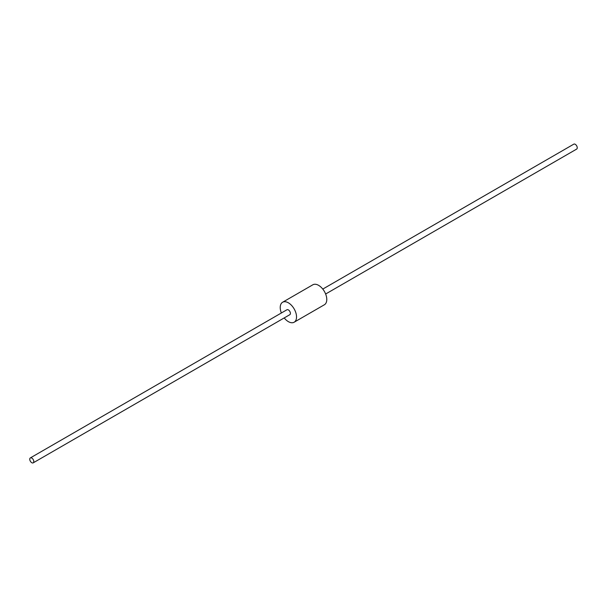 <?xml version="1.0" encoding="UTF-8"?>
<svg xmlns="http://www.w3.org/2000/svg" width="607" height="607" viewBox="0 0 607 607"><rect width="100%" height="100%" fill="white"/><g stroke="black" fill="none" stroke-linecap="round" stroke-linejoin="round"><path stroke-width="0.91" d="M284.213 317.924A11.533 6.662 -120 0 0 294.145 322.218A11.533 6.662 -120 0 0 296.535 316.937A11.533 6.662 -120 0 0 291.497 305.329A11.533 6.662 -120 0 0 282.612 302.24A11.533 6.662 -120 0 0 281.367 312.984M282.612 302.24L312.855 284.782A11.533 6.662 60 0 1 321.74 287.87A11.533 6.662 60 0 1 326.778 299.479A11.533 6.662 60 0 1 324.388 304.76L294.145 322.218M31.776 462.709A2.853 1.646 -120 0 0 33.203 462.845A2.853 1.646 -120 0 0 33.203 459.552A2.853 1.646 -120 0 0 30.35 457.906A2.853 1.646 -120 0 0 29.91 460.197A2.853 1.646 -120 0 0 31.776 462.709M30.35 457.906L286.952 309.76A2.853 1.646 60 0 1 289.805 311.406A2.853 1.646 60 0 1 289.805 314.699L33.203 462.845M322.787 289.076L573.797 144.155A2.853 1.646 60 0 1 575.224 144.291A2.853 1.646 60 0 1 577.09 146.803A2.853 1.646 60 0 1 576.65 149.094L325.633 294.016"/></g></svg>
